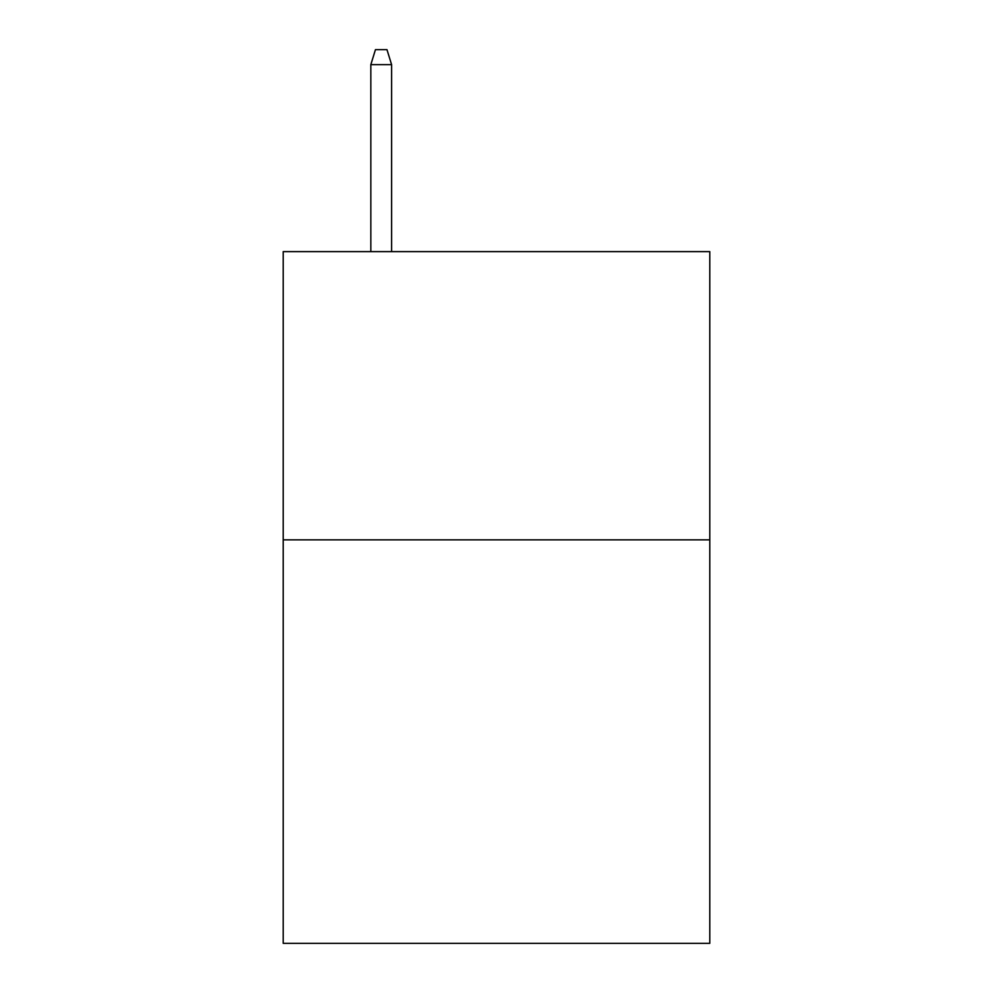 <?xml version="1.0" encoding="UTF-8"?>
<svg xmlns="http://www.w3.org/2000/svg" width="993" height="993" viewBox="0 0 993 993"><rect width="100%" height="100%" fill="white"/><g stroke="black" fill="none" stroke-linecap="round" stroke-linejoin="round"><path stroke-width="1.49" d="M709.784 539.844L709.784 943.35L283.216 943.35L283.216 251.626L709.784 251.626L709.784 539.844L283.216 539.844M391.59 251.626L391.59 64.632L370.836 64.632L370.836 251.626M370.836 64.632L375.453 49.65L386.972 49.65L391.59 64.632"/></g></svg>
